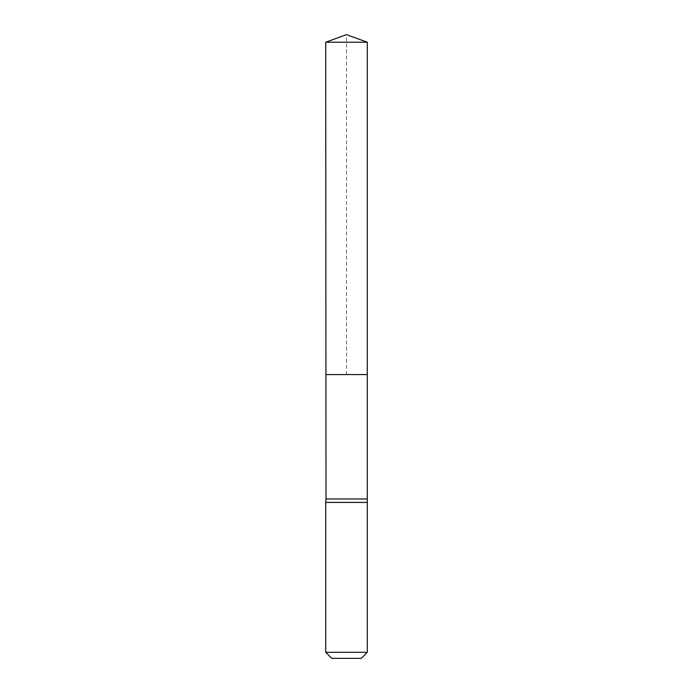 <?xml version="1.0" encoding="UTF-8"?>
<svg xmlns="http://www.w3.org/2000/svg" width="693" height="693" viewBox="0 0 693 693"><rect width="100%" height="100%" fill="white"/><g stroke="black" fill="none" stroke-linecap="round" stroke-linejoin="round"><path stroke-width="0.52" stroke-dasharray="3.46 2.6" d="M325.996 498.96L367.004 498.96M367.082 374.566L325.918 374.566L367.082 374.566M367.29 502.425L325.71 502.425M361.244 658.35L331.756 658.35M367.29 652.304L325.71 652.304M325.71 42.221L367.29 42.221M346.5 374.566L346.5 34.65"/><path stroke-width="1.04" d="M367.004 498.96L325.996 498.96L325.918 374.566L367.082 374.566L325.918 374.566L325.71 42.221L367.29 42.221L367.29 502.425L325.71 502.425L325.996 498.96M367.29 652.304L325.71 652.304L331.756 658.35L361.244 658.35L367.29 652.304L367.29 502.425M325.71 652.304L325.71 502.425M346.5 374.566L325.918 374.566L325.71 42.221L346.5 34.65L367.29 42.221M346.5 34.65L325.71 42.221"/></g></svg>

